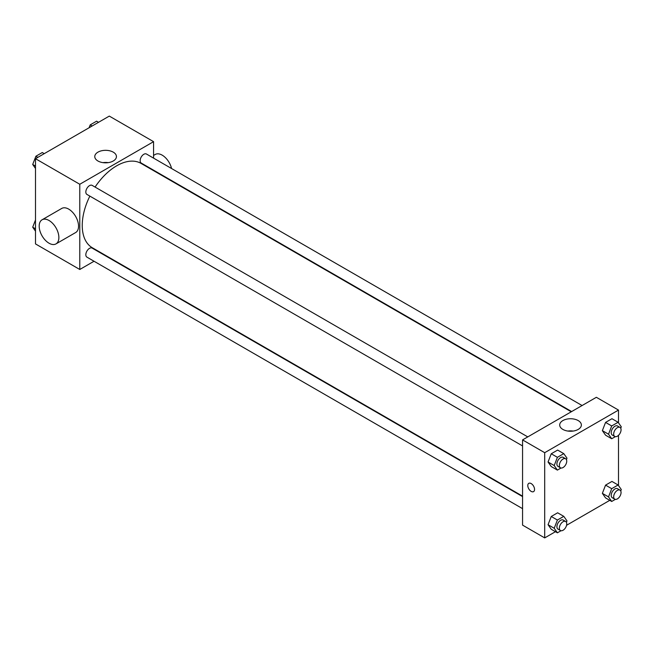<?xml version="1.0" encoding="UTF-8"?>
<svg xmlns="http://www.w3.org/2000/svg" width="654" height="654" viewBox="0 0 654 654"><rect width="100%" height="100%" fill="white"/><g stroke="black" fill="none" stroke-linecap="round" stroke-linejoin="round"><path stroke-width="0.98" d="M94.045 261.248L79.78 269.481L35.496 243.917L35.496 158.701L109.3 116.093L153.576 141.665L153.576 158.129M89.86 196.11A48.707 28.122 120 0 0 82.24 225.45A48.707 28.122 120 0 0 92.328 247.752L522.562 496.149M571.269 411.791L141.027 163.394A48.707 28.122 120 0 0 95.075 187.077M153.576 170.179L153.576 170.637M79.78 269.481L79.78 184.264L153.576 141.665M582.093 405.537L146.447 154.017A5.216 3.017 120 0 0 142.425 155.415A5.216 3.017 120 0 0 140.144 160.663A5.216 3.017 120 0 0 141.223 163.05L571.661 411.562M522.562 496.599L92.132 248.087A5.216 3.017 120 0 0 88.11 249.485A5.216 3.017 120 0 0 85.829 254.741A5.216 3.017 120 0 0 86.908 257.128L522.562 508.649M522.562 445.93L86.908 194.41A5.216 3.017 -60 0 1 86.908 188.385A5.216 3.017 -60 0 1 92.132 185.368L527.778 436.897M79.78 184.264L35.496 158.701M97.945 160.998A10.832 6.254 180 0 1 94.773 156.576A10.832 6.254 180 0 1 105.605 150.322A10.832 6.254 180 0 1 116.437 156.576A10.832 6.254 180 0 1 109.749 162.347A10.832 6.254 180 0 1 97.945 160.998M42.069 219.793L61.754 208.43A13.914 8.036 60 0 1 72.471 212.158A13.914 8.036 60 0 1 78.545 226.161A13.914 8.036 60 0 1 75.668 232.538L55.991 243.893A13.914 8.036 60 0 1 42.069 235.865A13.914 8.036 60 0 1 42.069 219.793A13.914 8.036 60 0 1 52.794 223.521A13.914 8.036 60 0 1 58.868 237.525A13.914 8.036 60 0 1 55.991 243.893M171.569 168.519A13.914 8.036 -120 0 0 155.227 154.467L153.576 155.415M102.98 162.642A10.832 6.254 180 0 1 108.229 162.642M555.459 531.694L544.7 537.907L522.562 525.121L522.562 439.905L596.358 397.297L618.504 410.083L618.504 422.836M609.773 500.335L566.568 525.285M605.563 435.188L602.367 430.643L605.563 422.41L611.956 418.715L605.563 422.41L602.367 430.643L605.563 435.188L611.711 438.744L608.514 434.199L611.711 425.958L618.104 422.271L621.3 426.817L620.744 428.256M551.248 529.266L548.052 524.721L551.248 516.488L557.641 512.793L551.248 516.488L548.052 524.721L551.248 529.266L557.396 532.814L554.2 528.269L557.396 520.036L563.789 516.349L566.985 520.895L566.429 522.325M618.504 435.327L618.504 485.554M544.7 537.907L544.7 452.691L618.504 410.083M605.563 497.907L602.367 493.361L605.563 485.129L611.956 481.434L605.563 485.129L602.367 493.361L605.563 497.907L611.711 501.463L608.514 496.909L611.711 488.677L618.104 484.99L621.3 489.535L620.744 490.966M551.248 466.547L548.052 462.002L551.248 453.77L557.641 450.075L551.248 453.77L548.052 462.002L551.248 466.547L557.396 470.103L554.2 465.55L557.396 457.318L563.789 453.631L566.985 458.176L566.429 459.607M544.7 452.691L522.562 439.905M562.873 429.416A10.832 6.254 180 0 1 559.701 424.994A10.832 6.254 180 0 1 570.533 418.74A10.832 6.254 180 0 1 581.365 424.994A10.832 6.254 180 0 1 574.678 430.773A10.832 6.254 180 0 1 562.873 429.416M534.555 489.437A4.782 2.763 60 0 1 533.566 491.628A4.782 2.763 60 0 1 528.784 488.865A4.782 2.763 60 0 1 528.784 483.339A4.782 2.763 60 0 1 532.47 484.622A4.782 2.763 60 0 1 534.555 489.437M533.566 491.628A4.782 2.763 60 0 1 528.784 488.865A4.782 2.763 60 0 1 528.784 483.339M567.909 431.06A10.832 6.254 180 0 1 573.157 431.06M561.018 468.011L557.396 470.103M565.661 458.765L563.2 457.342A5.216 3.017 120 0 0 559.178 458.74A5.216 3.017 120 0 0 556.906 463.997A5.216 3.017 120 0 0 557.985 466.384L560.445 467.806A5.216 3.017 120 0 0 565.661 464.79A5.216 3.017 120 0 0 565.661 458.765A5.216 3.017 120 0 0 561.639 460.163A5.216 3.017 120 0 0 559.366 465.411A5.216 3.017 120 0 0 560.445 467.806M554.2 465.55L548.052 462.002M557.396 457.318L551.248 453.77M563.789 453.631L557.641 450.075M615.332 436.651L611.711 438.744M619.976 427.405L617.515 425.983A5.216 3.017 120 0 0 613.493 427.381A5.216 3.017 120 0 0 611.22 432.637A5.216 3.017 120 0 0 612.299 435.024L614.76 436.447A5.216 3.017 120 0 0 619.976 433.43A5.216 3.017 120 0 0 619.976 427.405A5.216 3.017 120 0 0 615.954 428.803A5.216 3.017 120 0 0 613.681 434.06A5.216 3.017 120 0 0 614.76 436.447M608.514 434.199L602.367 430.643M611.711 425.958L605.563 422.41M618.104 422.271L611.956 418.715M561.018 530.729L557.396 532.814M565.661 521.483L563.2 520.061A5.216 3.017 120 0 0 559.178 521.459A5.216 3.017 120 0 0 556.906 526.715A5.216 3.017 120 0 0 557.985 529.102L560.445 530.525A5.216 3.017 120 0 0 565.661 527.508A5.216 3.017 120 0 0 565.661 521.483A5.216 3.017 120 0 0 561.639 522.881A5.216 3.017 120 0 0 559.366 528.13A5.216 3.017 120 0 0 560.445 530.525M554.2 528.269L548.052 524.721M557.396 520.036L551.248 516.488M563.789 516.349L557.641 512.793M615.332 499.37L611.711 501.463M619.976 490.124L617.515 488.701A5.216 3.017 120 0 0 613.493 490.099A5.216 3.017 120 0 0 611.22 495.356A5.216 3.017 120 0 0 612.299 497.743L614.76 499.166A5.216 3.017 120 0 0 619.976 496.149A5.216 3.017 120 0 0 619.976 490.124A5.216 3.017 120 0 0 615.954 491.522A5.216 3.017 120 0 0 613.681 496.77A5.216 3.017 120 0 0 614.76 499.166M608.514 496.909L602.367 493.361M611.711 488.677L605.563 485.129M618.104 484.99L611.956 481.434M35.496 168.446L32.7 164.465L35.896 156.232L42.289 152.537L44.227 153.665M35.496 166.083L32.7 164.465M37.842 157.352L35.896 156.232M89.091 127.767L90.211 124.873L96.604 121.186L98.541 122.306M92.157 125.993L90.211 124.873M35.496 231.164L32.7 227.183L35.496 219.973M35.496 228.802L32.7 227.183"/></g></svg>
